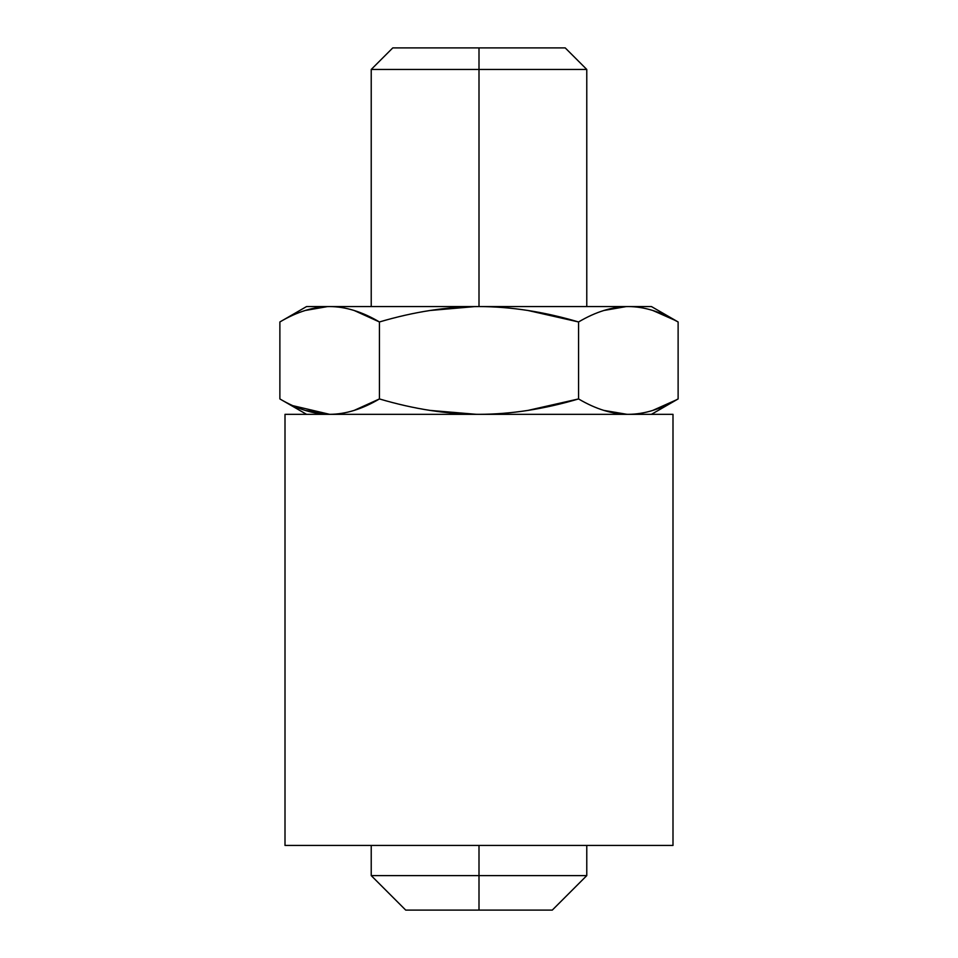 <?xml version="1.0" encoding="UTF-8"?>
<svg xmlns="http://www.w3.org/2000/svg" width="958" height="958" viewBox="0 0 958 958"><rect width="100%" height="100%" fill="white"/><g stroke="black" fill="none" stroke-linecap="round" stroke-linejoin="round"><path stroke-width="1.44" d="M285.005 414.335L285.005 845.435L672.995 845.435L672.995 414.335L672.995 845.435L285.005 845.435L285.005 414.335L672.995 414.335L285.005 414.335M479 845.435L479 875.612L371.225 875.612L479 875.612L479 845.435M416.778 47.9L479 47.9L479 69.455L371.225 69.455L479 69.455L479 306.56L479 69.455L586.775 69.455L479 69.455L479 47.9L565.22 47.9L586.775 69.455L586.775 306.56M371.225 845.435L371.225 875.612L405.713 910.1L479 910.1L405.713 910.1L479 910.1L479 875.612L479 910.1L552.287 910.1L586.775 875.612L479 875.612L586.775 875.612L586.775 845.435M329.66 306.56C313.673 306.644 297.088 311.781 279.88 321.96L279.88 398.935C297.088 409.114 313.673 414.251 329.66 414.335C345.658 414.251 362.244 409.114 379.44 398.935C413.844 409.114 447.027 414.251 479 414.335C510.985 414.251 544.168 409.114 578.56 398.935L578.56 321.96L528.014 310.5L578.56 321.96C544.168 311.781 510.985 306.644 479 306.56C447.027 306.644 413.844 311.781 379.44 321.96L354.173 310.5L379.44 321.96C362.244 311.781 345.658 306.644 329.66 306.56C313.673 306.644 297.088 311.781 279.88 321.96L306.56 306.56L479 306.56C447.027 306.644 413.844 311.781 379.44 321.96C362.244 311.781 345.658 306.644 329.66 306.56C299.1 306.56 299.1 306.56 329.66 306.56L628.34 306.56C612.354 306.644 595.756 311.781 578.56 321.96C544.168 311.781 510.985 306.644 479 306.56L628.34 306.56C612.354 306.644 595.756 311.781 578.56 321.96L578.56 398.935C595.756 409.114 612.354 414.251 628.34 414.335C644.327 414.251 660.924 409.114 678.12 398.935L678.12 321.96C660.924 311.781 644.327 306.644 628.34 306.56L651.44 306.56L678.12 321.96L678.12 398.935L665.068 405.677M603.887 310.488L626.149 306.596L603.887 310.488M430.094 310.488L474.845 306.584L430.094 310.488M279.88 321.96L279.88 398.935C297.088 409.114 313.673 414.251 329.66 414.335C345.658 414.251 362.244 409.114 379.44 398.935L379.44 321.96L379.44 398.935C413.844 409.114 447.027 414.251 479 414.335C510.985 414.251 544.168 409.114 578.56 398.935C595.756 409.114 612.354 414.251 628.34 414.335C644.327 414.251 660.924 409.114 678.12 398.935L651.44 414.335M627.023 414.323L603.887 410.407L627.023 414.323M578.56 398.935L528.014 410.395L578.56 398.935M476.401 414.323L430.094 410.407L476.401 414.323M379.44 398.935L354.173 410.395L379.44 398.935M305.135 410.383L329.66 414.335L292.98 405.701M305.207 310.488L327.468 306.596M676.839 399.666L652.733 410.431M652.841 310.5L675.689 320.595M664.924 405.737L652.841 410.395M652.877 310.512L664.924 315.158M665.523 315.421L678.12 321.96C660.924 311.781 644.327 306.644 628.34 306.56M371.225 306.56L371.225 69.455L392.78 47.9L479 47.9M279.88 398.935L306.56 414.335"/></g></svg>
